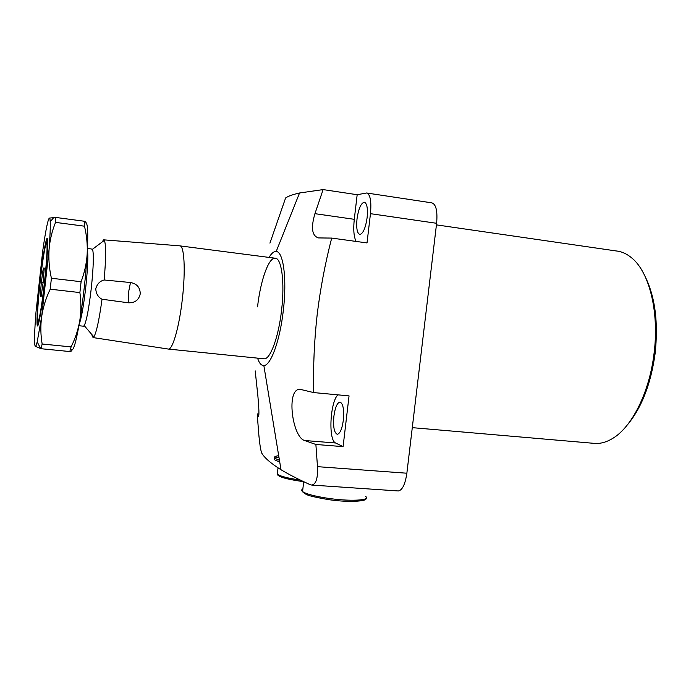<?xml version="1.0" encoding="UTF-8"?>
<svg xmlns="http://www.w3.org/2000/svg" width="691" height="691" viewBox="0 0 691 691"><rect width="100%" height="100%" fill="white"/><g stroke="black" fill="none" stroke-linecap="round" stroke-linejoin="round"><path stroke-width="1.04" d="M257.57 358.145C259.203 363.164 261.284 365.625 263.841 365.53C270.725 365.764 279.976 340.568 283.319 310.501C287.093 279.207 283.405 251.464 276.201 251.498C273.904 251.299 271.52 253.277 269.041 257.415M269.931 243.12L285.616 197.954C288.216 196.14 292.863 194.482 299.548 192.988L323.12 189.593L314.932 213.674C310.76 227.857 311.961 235.942 318.525 237.92L331.689 238.084C325.124 263.461 320.279 289.045 317.152 314.837C314.267 340.654 313.109 366.575 313.662 392.574L349.05 395.891L343.09 446.636L315.882 444.477L317.48 466.658L406.861 473.214L436.617 223.297L370.462 213.674C371.559 201.211 370.281 194.309 366.627 192.988L357.169 194.715L354.284 219.315C353.213 229.585 353.827 236.961 356.141 241.435M255.204 370.886L257.898 396.142C258.987 408.398 259.203 415.101 258.546 416.267L257.216 413.9L258.909 414.047M263.599 358.759L264.152 358.81C270.267 359.527 278.585 337.087 281.565 310.259C284.942 282.343 281.574 257.648 275.061 258.192C268.523 257.605 260.395 280.987 257.544 306.873M645.325 276.927C655.189 297.173 658.445 322.775 655.085 353.723C650.836 384.049 641.628 407.733 627.471 424.775M593.016 443.259L595.262 443.449C600.911 443.691 606.663 442.05 612.511 438.526C631.712 427.34 649.385 392.626 654.032 353.619C659.395 312.582 649.471 272.565 632.066 258.209C627.065 253.925 621.753 251.498 616.139 250.945L436.427 224.869M333.891 416.215C335.126 407.509 337.13 402.801 339.92 402.076C343.064 403.337 344.204 409.366 343.349 420.154C342.097 428.886 340.084 433.594 337.338 434.276C334.168 432.946 333.019 426.917 333.891 416.215M357.005 218.978C358.534 208.742 360.952 203.145 364.261 202.187C366.99 203.189 367.949 208.362 367.12 217.7C365.556 227.987 363.146 233.584 359.89 234.474C357.126 233.428 356.167 228.263 357.005 218.978M406.861 473.214C405.228 484.236 402.387 490.152 398.344 490.964L397.981 490.938M366.947 193.039L431.84 202.852C436.064 204.242 437.653 211.066 436.617 223.297M278.698 455.689C274.655 456.224 273.498 457.148 275.234 458.461L279.458 460.31M317.48 466.658C317.99 478.077 316.089 484.21 311.762 485.065L310.207 484.702C298.27 479.278 288.544 474.294 281.012 469.742C271.071 463.514 264.662 458.003 261.794 453.218C260.637 450.463 259.574 443.492 258.615 432.307L257.216 413.9M278.767 457.209C274.526 457.744 273.282 458.686 275.053 460.042L279.743 462.054M323.12 189.593L357.169 194.715M331.689 238.084L367.025 242.93L370.462 213.674M337.804 394.837C329.996 402.723 328.234 440.435 335.645 443L343.09 446.636M315.882 444.477L304.61 440.512C292.25 437.265 285.772 388.135 300.17 389.327L313.662 392.574M130.487 282.524L104.168 279.985C99.919 281.064 97.12 283.975 95.764 288.726C96.04 293.675 98.122 297.182 102.026 299.238L128.215 302.779C134.771 303.081 138.779 300.127 140.238 293.917C140.187 287.525 136.939 283.733 130.487 282.524L128.5 292.509L128.215 302.779M44.414 282.774C46.617 261.898 47.446 248.89 46.902 243.742C46.133 238.853 42.661 258.823 40.164 281.807C37.513 305.586 36.588 326.402 38.584 320.503C40.208 315.156 42.151 302.572 44.414 282.774M83.421 326.204L84.233 325.625C86.548 320.883 88.906 308.402 91.298 288.19C93.501 266.89 93.907 253.908 92.516 249.244L87.481 248.233M79.163 324.329C81.348 318.56 83.542 306.294 85.736 287.542C87.731 268.531 88.293 255.903 87.412 249.658M167.939 348.998L168.518 349.085C172.767 349.491 179.349 326.282 182.381 298.797C185.715 270.198 184.255 245.124 179.72 245.841L103.771 239.846M168.483 349.085L264.152 358.81C270.267 359.527 278.585 337.087 281.565 310.259C284.942 282.343 281.574 257.648 275.061 258.192L180.057 245.892M104.168 279.985C106.043 257.812 106.103 244.597 104.341 240.347L103.676 239.837L101.905 242.178M91.523 334.159L93.069 337.579L93.872 336.914C96.438 332.57 99.159 320.011 102.026 299.238M41.097 296.707L43.127 282.481L44.25 268.039L43.334 268.022L41.348 282.075L40.225 296.309L41.097 296.707M41.14 296.413L40.225 296.309M43.144 282.282L41.348 282.075M44.241 268.134L43.334 268.022M44.673 282.835C41.771 309.49 37.962 330.583 37.184 325.167C36.588 319.095 37.513 304.627 39.94 281.755C42.41 259.989 44.578 245.936 46.461 239.613C48.586 233.074 47.757 255.178 44.673 282.835M37.979 321.427L38.255 324.623M55.539 217.415L49.286 218.114C47.739 220.075 45.554 231.019 42.721 250.945L35.984 312.246C34.403 332.388 34.135 343.721 35.181 346.243L41.08 348.722L69.817 351.546C71.769 351.106 72.382 350.536 71.631 349.853C73.592 350.829 76.312 341.069 79.793 320.581C78.195 329.737 75.293 338.512 71.095 346.899L42.151 344.014C40.596 334.954 40.441 325.781 41.676 316.513C43.11 307.219 45.943 298.115 50.201 289.192L79.888 292.578C81.253 302.088 81.218 311.416 79.793 320.581C83.291 298.667 85.744 276.521 87.17 254.15C86.539 263.53 84.509 272.712 81.097 281.721L51.402 278.248C49.208 268.479 48.43 258.866 49.07 249.416C49.89 239.967 52.05 230.958 55.556 222.39L84.483 226.19C86.729 235.467 87.627 244.787 87.17 254.15C88.293 233.135 87.809 222.727 85.71 222.934C86.574 222.554 86.09 221.984 84.259 221.232L55.539 217.415L55.556 222.39M69.817 351.546L71.095 346.899M42.151 344.014L41.08 348.722M79.888 292.578L81.097 281.721M51.402 278.248L50.201 289.192M84.483 226.19L84.259 221.232M35.181 346.243C35.647 346.839 36.312 345.396 37.193 341.924L41.676 316.513L49.07 249.416C50.063 236.184 50.443 226.976 50.218 221.776C50.089 219.012 49.769 217.795 49.286 218.114M47.541 240.01L46.573 243.077M279.216 458.833L278.931 457.105M304.61 440.512L335.645 443M314.932 213.674L354.284 219.315M302.848 489.021C301.371 489.694 301.267 490.541 302.554 491.56C306.001 493.91 313.99 496.078 326.541 498.081C349.292 501.666 371.749 500.526 365.556 496.388M305.508 494.065L302.986 492.225M277.523 472.221L277.29 474.216C280.477 476.332 288.19 478.302 300.455 480.115M303.66 481.653C289.192 479.692 280.615 477.516 277.92 475.132M276.201 251.498L299.548 192.988M412.285 427.651L595.262 443.449M311.762 485.065L398.344 490.964M300.179 389.327L300.74 389.379M263.841 365.53L281.012 469.75M46.902 243.742L47.662 243.18M92.516 249.244L104.341 240.347M84.233 325.625L93.872 336.914M93.069 337.579L168.518 349.085M83.585 326.221L78.921 325.729M38.584 320.503L39.154 321.168M38.204 324.39L37.184 325.167M47.29 240.589L46.461 239.613M50.218 221.776L53.803 217.466M37.193 341.924L40.683 348.601M365.824 498.565C368.087 501.26 347.409 502.815 326.636 499.299C315.26 497.252 308.713 495.723 306.985 494.713L302.554 491.56L303.703 481.679C292.958 480.185 285.487 478.647 281.289 477.04C278.767 476.03 277.437 475.088 277.29 474.216L278.024 467.867"/></g></svg>
